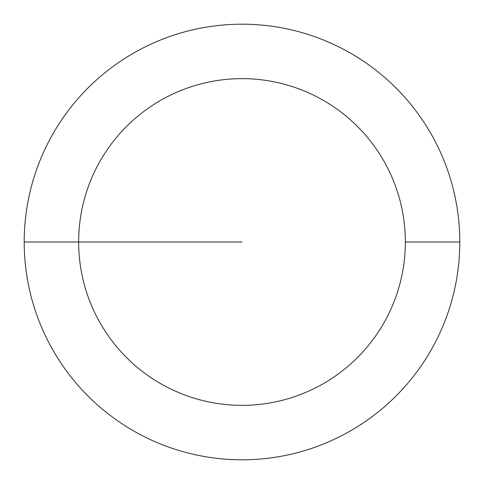 <?xml version="1.0" encoding="UTF-8"?>
<svg xmlns="http://www.w3.org/2000/svg" width="484" height="484" viewBox="0 0 484 484"><rect width="100%" height="100%" fill="white"/><g stroke="black" fill="none" stroke-linecap="round" stroke-linejoin="round"><path stroke-width="0.73" d="M459.8 242A217.8 217.8 0 0 0 242 24.2A217.8 217.8 0 0 0 24.2 242A217.8 217.8 0 0 0 242 459.8A217.8 217.8 0 0 0 459.8 242L405.35 242A163.35 163.35 0 0 0 242 78.65A163.35 163.35 0 0 0 78.65 242A163.35 163.35 0 0 0 242 405.35A163.35 163.35 0 0 0 405.35 242L459.8 242M24.2 242L242 242"/></g></svg>
